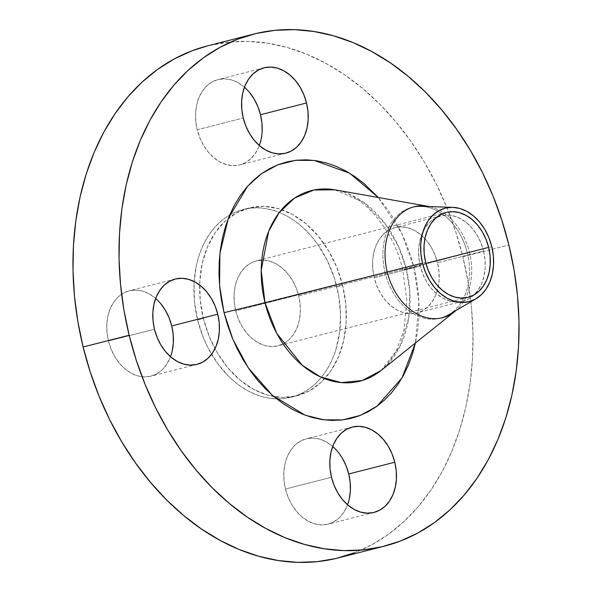 <?xml version="1.0" encoding="UTF-8"?>
<svg xmlns="http://www.w3.org/2000/svg" width="592" height="592" viewBox="0 0 592 592"><rect width="100%" height="100%" fill="white"/><g stroke="black" fill="none" stroke-linecap="round" stroke-linejoin="round"><path stroke-width="0.44" stroke-dasharray="2.96 2.22" d="M262.115 131.668L261.005 139.756L258.667 147.171L255.174 153.631L250.675 158.885L245.34 162.726L239.368 165.02L232.989 165.664L226.455 164.643L220.017 161.986L213.912 157.812L208.384 152.262L203.648 145.565L199.874 137.973L197.217 129.774L243.26 118.023L197.217 129.774A44.037 32.523 75.7 0 0 239.753 164.924A44.037 32.523 75.7 0 0 259.318 145.521M172.228 350.967L169.882 358.382L166.396 364.842L161.897 370.096L156.562 373.937L150.59 376.231L144.211 376.875L137.677 375.853L131.239 373.197L125.134 369.016L119.606 363.473L114.87 356.776L111.096 349.176L108.44 340.977L154.475 329.233L108.44 340.977A44.037 32.523 75.7 0 0 150.975 376.135A44.037 32.523 75.7 0 0 170.54 356.724M349.243 499.004L346.905 506.419L343.412 512.879L338.913 518.133L333.577 521.981L327.605 524.268L321.227 524.912L314.7 523.89L308.254 521.234L302.157 517.06L296.629 511.51L291.886 504.813L288.119 497.221L285.455 489.022L331.498 477.27L285.455 489.022A44.037 32.523 75.7 0 0 327.99 524.172A44.037 32.523 75.7 0 0 347.556 504.769M483.56 251.023A44.037 32.523 -104.3 0 1 462.811 301.21A44.037 32.523 -104.3 0 1 420.276 266.06L374.24 277.811A44.037 32.523 75.7 0 0 416.768 312.961A44.037 32.523 75.7 0 0 437.525 262.767L483.56 251.023L480.904 242.824L477.13 235.224L472.394 228.527L466.866 222.984L460.761 218.803L454.323 216.147L447.789 215.125L441.41 215.769L435.438 218.063L430.103 221.904L425.604 227.158L422.118 233.618L419.772 241.033L418.662 249.121L418.833 257.572L420.276 266.06L422.932 274.259L426.706 281.851L431.442 288.556L436.97 294.098L443.075 298.279L449.513 300.928L456.047 301.95L462.426 301.306L468.39 299.019L473.733 295.171L478.232 289.925L481.718 283.464L484.064 276.05L485.174 267.961L485.003 259.511L483.56 251.023L437.525 262.767L438.961 271.254L439.131 279.705L438.028 287.801L435.682 295.216L432.19 301.668L427.69 306.922L422.355 310.77L416.383 313.057L410.012 313.701L403.478 312.68L397.032 310.03L390.935 305.849L385.407 300.299L380.663 293.602L376.897 286.01L374.24 277.811L372.797 269.323L372.627 260.872L373.73 252.784L376.075 245.369L379.568 238.909L384.067 233.655L389.403 229.814L395.375 227.52L401.746 226.877L408.28 227.898L414.726 230.554L420.823 234.728L426.351 240.278L431.094 246.975L434.861 254.567L437.525 262.767A44.037 32.523 75.7 0 0 394.99 227.617A44.037 32.523 75.7 0 0 374.24 277.811L420.276 266.06A44.037 32.523 -104.3 0 1 441.025 215.865A44.037 32.523 -104.3 0 1 483.56 251.023M381.004 370.555L399.881 346.557L408.709 318.111L409.782 291.382L406.29 269.094L402.789 270.085L413.986 267.554L418.921 301.705L415.421 343.012L417.634 330.728L418.825 318.392L419.047 305.79L418.315 293.033L416.62 280.245L413.986 267.554L410.441 255.085L406.008 242.949L400.747 231.265L394.694 220.15L387.908 209.716L378.288 197.506L401.975 233.796L413.986 267.554L406.29 269.094A98.331 72.616 75.7 0 0 334.88 189.825C359.374 192.548 393.044 226.418 402.789 270.085L406.852 300.906L403.966 329.84L396.026 351.722L387.841 363.91L381.004 370.555A98.331 72.616 75.7 0 0 406.29 269.094L469.493 252.444A57.254 42.276 -104.3 0 1 455.973 310.511A57.254 42.276 -104.3 0 0 469.493 252.444L406.29 269.094L398.897 247.352L385.17 223.695L363.495 202.227L334.88 189.825M413.142 207.037A57.254 42.276 75.7 0 0 385.089 272.542L387.227 272.002L385.089 272.542A57.254 42.276 75.7 0 0 440.381 318.237A57.254 42.276 75.7 0 0 467.362 252.991A57.254 42.276 75.7 0 0 420.934 206.327M448.625 314.833A57.254 42.276 75.7 0 0 467.362 252.991L491.789 246.642L467.362 252.991A57.254 42.276 75.7 0 0 412.069 207.289A57.254 42.276 75.7 0 0 385.089 272.542L387.227 271.994L385.089 272.542A57.254 42.276 75.7 0 0 441.447 317.948M429.459 206.601A57.254 42.276 -104.3 0 1 469.493 252.444A57.254 42.276 -104.3 0 0 429.459 206.601M354.312 552.824L371.835 544.744L388.404 534.332L403.862 521.678L418.063 506.907L430.865 490.169L442.143 471.609L451.8 451.415L459.725 429.785L465.86 406.919L470.129 383.046L472.505 358.389L472.956 333.185L471.484 307.685L468.102 282.125L462.833 256.75L508.876 245.007L462.833 256.75A264.239 195.131 75.7 0 0 207.637 45.843M197.61 319.887L203.367 318.422A96.888 71.551 -104.3 0 1 199.667 285.033A96.888 71.551 -104.3 0 1 228.327 218.411A96.888 71.551 -104.3 0 1 249.025 207.992A96.888 71.551 -104.3 0 1 342.598 285.329L336.841 286.802A96.888 71.551 75.7 0 0 243.268 209.464A96.888 71.551 75.7 0 0 197.61 319.887L203.456 337.928L207.318 346.49L216.724 362.289L228.075 375.824L234.343 381.574L240.929 386.569L247.767 390.764L254.789 394.124L261.938 396.603L269.131 398.187L276.309 398.853L283.405 398.601L290.339 397.432L297.051 395.36L303.474 392.4L309.549 388.581L315.218 383.942L320.42 378.525L325.119 372.383L329.256 365.582L332.793 358.175L335.701 350.242L339.512 333.104L340.548 314.826L338.772 296.104L334.236 277.655L327.132 260.199L317.726 244.4L312.265 237.311L306.375 230.865L300.107 225.115L293.521 220.113L286.683 215.917L279.661 212.565L272.512 210.086L265.32 208.502L258.142 207.836L251.052 208.088L244.119 209.257L237.407 211.329L230.976 214.289L224.901 218.108L219.232 222.747L214.03 228.164L209.339 234.306L205.202 241.107L201.657 248.514L198.749 256.44L196.507 264.824L194.065 282.621L194.442 301.217L197.61 319.887A96.888 71.551 75.7 0 0 291.183 397.225A96.888 71.551 75.7 0 0 336.841 286.802L342.598 285.329A96.888 71.551 -104.3 0 1 296.94 395.752A96.888 71.551 -104.3 0 1 214.985 348.703A96.888 71.551 -104.3 0 1 203.367 318.422L197.61 319.887M298.716 295.859L425.907 263.396L298.716 295.859A43.83 32.368 75.7 0 0 256.388 260.872A43.83 32.368 75.7 0 0 235.734 310.83A43.83 32.368 75.7 0 0 278.062 345.809A43.83 32.368 75.7 0 0 298.716 295.859L300.151 304.31L300.322 312.717L299.219 320.768L296.888 328.146L293.41 334.576L288.933 339.801L283.62 343.626L277.678 345.906L271.336 346.549L264.831 345.528L258.423 342.894L252.347 338.735L246.849 333.215L242.135 326.547L238.376 318.984L235.734 310.83L425.648 262.36L235.734 310.83L234.299 302.379L234.129 293.972L235.231 285.921L237.57 278.536L241.04 272.113L245.517 266.888L250.83 263.063L256.773 260.783L263.114 260.14L269.619 261.153L276.027 263.795L282.103 267.954L287.601 273.474L292.322 280.142L296.074 287.697L298.716 295.859M338.321 557.908A264.239 195.131 75.7 0 0 462.833 256.75L455.744 231.82L446.893 207.563L436.363 184.208L424.264 161.986L410.707 141.118L395.826 121.797L379.753 104.207L362.659 88.519L344.699 74.888L326.051 63.448L306.893 54.301L287.401 47.538L267.776 43.223L248.203 41.396L228.867 42.084L207.733 45.813M244.444 87.231A44.037 32.523 75.7 0 0 217.967 79.58A44.037 32.523 75.7 0 0 197.217 129.774L195.774 121.286L195.604 112.835L196.714 104.74L199.06 97.325L202.545 90.872L207.045 85.618L212.387 81.77L218.359 79.483L224.731 78.84L231.265 79.861L237.703 82.51L243.808 86.691L249.336 92.241M155.666 298.442A44.037 32.523 75.7 0 0 129.189 290.79A44.037 32.523 75.7 0 0 108.44 340.977L106.997 332.489L106.826 324.039L107.936 315.95L110.282 308.536L113.768 302.075L118.267 296.829L123.61 292.981L129.574 290.694L135.953 290.05L142.487 291.072L148.925 293.721L155.03 297.902L160.558 303.444M332.682 446.479A44.037 32.523 75.7 0 0 306.212 438.827A44.037 32.523 75.7 0 0 285.455 489.022L284.019 480.534L283.849 472.083L284.952 463.995L287.298 456.573L290.783 450.12L295.29 444.866L300.625 441.018L306.597 438.731L312.968 438.087L319.502 439.109L325.948 441.758L332.045 445.939L337.573 451.489L342.317 458.186M342.598 285.329L345.765 304.007L346.142 322.596L343.7 340.393L338.55 356.71L330.869 370.918L320.975 382.469L309.231 390.927L296.089 395.967L282.066 397.38L267.695 395.13L253.524 389.299L240.1 380.101L227.942 367.906L217.508 353.165L209.213 336.456L203.367 318.422L200.2 299.744L199.822 281.156L202.257 263.359L207.415 247.042L215.088 232.834L224.99 221.282L236.733 212.824L249.868 207.785L263.899 206.364L278.27 208.613L292.441 214.452L305.864 223.643L318.022 235.845L328.449 250.586L336.744 267.295L342.598 285.329M285.788 153.173L239.753 164.924M197.01 364.383L150.975 376.135M374.033 512.42L327.99 524.172M462.811 301.21L416.768 312.961M442.52 317.697L440.381 318.237M243.268 209.464L249.025 207.992M467.976 297.347L278.062 345.809M446.294 212.41L256.388 260.872M291.183 397.225L296.94 395.752M414.2 206.749L412.069 207.289M441.025 215.865L394.99 227.617M352.247 427.076L306.212 438.827M175.232 279.039L129.189 290.79M264.01 67.828L217.967 79.58"/><path stroke-width="0.89" d="M306.545 102.978A44.037 32.523 -104.3 0 1 285.788 153.173A44.037 32.523 -104.3 0 1 243.26 118.023L245.917 126.222L249.683 133.814L254.427 140.511L259.955 146.061L266.052 150.242L272.498 152.891L279.032 153.913L285.403 153.269L291.375 150.982L296.71 147.134L301.217 141.88L304.702 135.427L307.048 128.005L308.151 119.917L307.981 111.466L306.545 102.978L303.881 94.779L300.114 87.187L295.371 80.49L289.843 74.94L283.746 70.766L277.3 68.11L270.773 67.088L264.395 67.732L258.423 70.019L253.087 73.867L248.588 79.121L245.095 85.581L242.757 92.996L241.647 101.084L241.817 109.535L243.26 118.023A44.037 32.523 -104.3 0 1 264.01 67.828A44.037 32.523 -104.3 0 1 306.545 102.978L260.502 114.73L306.545 102.978M259.318 145.521A44.037 32.523 75.7 0 0 260.502 114.73L261.945 123.217L262.115 131.668M217.76 314.189A44.037 32.523 -104.3 0 1 197.01 364.383A44.037 32.523 -104.3 0 1 154.475 329.233L157.139 337.433L160.906 345.025L165.649 351.722L171.177 357.272L177.274 361.446L183.72 364.102L190.254 365.123L196.625 364.48L202.597 362.186L207.933 358.345L212.432 353.091L215.925 346.631L218.27 339.216L219.373 331.128L219.203 322.677L217.76 314.189L215.103 305.99L211.337 298.398L206.593 291.701L201.065 286.151L194.968 281.97L188.522 279.32L181.988 278.299L175.617 278.943L169.645 281.23L164.31 285.078L159.81 290.332L156.318 296.784L153.972 304.199L152.869 312.295L153.039 320.746L154.475 329.233A44.037 32.523 -104.3 0 1 175.232 279.039A44.037 32.523 -104.3 0 1 217.76 314.189L171.724 325.94L217.76 314.189M170.54 356.724A44.037 32.523 75.7 0 0 171.724 325.94L173.167 334.428L173.338 342.879L172.228 350.967M394.783 462.226A44.037 32.523 -104.3 0 1 374.033 512.42A44.037 32.523 -104.3 0 1 331.498 477.27L334.154 485.47L337.928 493.062L342.664 499.759L348.192 505.309L354.297 509.49L360.735 512.139L367.269 513.16L373.641 512.517L379.613 510.23L384.955 506.382L389.455 501.128L392.94 494.675L395.286 487.26L396.396 479.165L396.226 470.714L394.783 462.226L392.126 454.027L388.352 446.435L383.616 439.738L378.088 434.188L371.983 430.014L365.545 427.357L359.011 426.336L352.632 426.98L346.66 429.274L341.325 433.115L336.826 438.369L333.333 444.829L330.995 452.244L329.885 460.332L330.055 468.783L331.498 477.27A44.037 32.523 -104.3 0 1 352.247 427.076A44.037 32.523 -104.3 0 1 394.783 462.226L348.74 473.977L394.783 462.226M347.556 504.769A44.037 32.523 75.7 0 0 348.74 473.977L350.183 482.465L350.353 490.916L349.243 499.004M415.421 343.012L402.005 377.94L376.941 406.267L360.535 415.325L342.457 419.928L323.669 419.802L305.198 415.192L272.49 395.426L248.3 367.898L232.767 339.09L224.05 312.694L264.987 302.675L276.804 333.474L302.12 365.16L320.427 376.889L341.236 382.595L362.297 380.508L381.004 370.555L454.774 311.518A57.254 42.276 -104.3 0 1 387.227 271.994L422.481 263.114A48.233 35.616 -104.3 0 1 452.68 207.333A48.233 35.616 -104.3 0 1 491.789 246.642A48.233 35.616 -104.3 0 1 476.005 298.745A48.233 35.616 -104.3 0 1 422.481 263.114L387.227 272.002A57.254 42.276 -104.3 0 1 427.92 206.29A57.254 42.276 -104.3 0 1 429.459 206.601A57.254 42.276 -104.3 0 0 414.2 206.749A57.254 42.276 -104.3 0 0 387.227 271.994L264.987 302.675L387.227 271.994A57.254 42.276 -104.3 0 0 442.52 317.697A57.254 42.276 -104.3 0 0 455.973 310.511A57.254 42.276 -104.3 0 1 454.774 311.518M452.68 207.333L420.934 206.327A57.254 42.276 75.7 0 0 413.142 207.037M415.495 342.672L412.432 354.105L408.465 364.931L403.64 375.025L397.994 384.312L391.593 392.688L384.489 400.074L376.756 406.401L368.468 411.61L359.707 415.651L350.545 418.485L341.088 420.076L331.416 420.416L321.619 419.506L311.806 417.345L302.053 413.963L292.47 409.39L283.146 403.663L274.163 396.847L265.608 389.003L257.572 380.205L250.127 370.54L243.349 360.099L237.296 348.984L232.027 337.299L227.602 325.171L224.05 312.694L219.58 285.61L219.921 253.398L228.327 218.411L247.634 186.214L261.553 173.656L277.84 164.791L295.756 160.306L314.352 160.447L349.768 173.278L378.288 197.506L363.88 183.402L354.897 176.586L345.565 170.859L335.982 166.285L326.236 162.904L316.417 160.743L306.626 159.833L296.955 160.173L287.49 161.771L278.336 164.598L269.567 168.639L261.279 173.848L253.546 180.175L246.45 187.56L240.041 195.937L234.402 205.224L229.578 215.325L225.611 226.144L222.54 237.577L220.402 249.521L219.218 261.856L218.988 274.466L219.728 287.224L221.415 300.003L224.05 312.694L264.987 302.675L261.205 270.366L268.672 231.265L279.15 212.669L294.572 198.076L313.871 190.017L334.88 189.825A98.331 72.616 75.7 0 0 264.987 302.675A98.331 72.616 75.7 0 0 381.004 370.555M253.679 34.092L207.637 45.843A264.239 195.131 75.7 0 0 83.124 346.993L129.167 335.25A264.239 195.131 -104.3 0 1 253.679 34.092A264.239 195.131 -104.3 0 1 508.876 245.007A264.239 195.131 -104.3 0 1 384.363 546.157A264.239 195.131 -104.3 0 1 129.167 335.25L83.124 346.993L90.221 371.931L99.071 396.189L109.594 419.543L121.7 441.758L135.257 462.633L150.139 481.955L166.204 499.544L183.298 515.225L201.258 528.856L219.906 540.304L239.072 549.45L258.556 556.214L278.181 560.528L297.761 562.356L317.097 561.667L336.012 558.478L354.312 552.824M488.629 247.389A43.83 32.368 -104.3 0 1 467.976 297.347A43.83 32.368 -104.3 0 1 425.648 262.36A43.83 32.368 -104.3 0 1 446.294 212.41A43.83 32.368 -104.3 0 1 488.629 247.389L425.907 263.396L488.629 247.389L485.98 239.235L482.228 231.672L477.515 225.004L472.009 219.491L465.941 215.333L459.525 212.691L453.028 211.67L446.679 212.313L440.737 214.593L435.423 218.418L430.946 223.643L427.476 230.073L425.145 237.451L424.042 245.502L424.212 253.916L425.648 262.36L428.29 270.522L432.042 278.077L436.763 284.745L442.261 290.265L448.336 294.424L454.745 297.066L461.242 298.079L467.591 297.436L473.533 295.164L478.847 291.338L483.324 286.106L486.794 279.683L489.125 272.298L490.228 264.247L490.058 255.84L488.629 247.389M207.733 45.813L191.645 50.927L174.122 59L157.553 69.419L142.095 82.066L127.894 96.836L115.1 113.583L103.815 132.142L94.165 152.336L86.24 173.967L80.105 196.833L75.835 220.705L73.46 245.362L73.001 270.566L74.481 296.067L77.863 321.626L83.124 346.993A264.239 195.131 75.7 0 0 338.321 557.908L384.363 546.157M249.336 92.241L254.072 98.938L257.846 106.53L260.502 114.73A44.037 32.523 75.7 0 0 244.444 87.231M160.558 303.444L165.294 310.149L169.068 317.741L171.724 325.94A44.037 32.523 75.7 0 0 155.666 298.442M342.317 458.186L346.083 465.778L348.74 473.977A44.037 32.523 75.7 0 0 332.682 446.479M508.876 245.007L514.137 270.374L517.519 295.933L518.999 321.434L518.54 346.638L516.165 371.295L511.895 395.167L505.76 418.033L497.835 439.664L488.185 459.858L476.9 478.417L464.106 495.164L449.905 509.934L434.447 522.581L417.878 533L400.355 541.073L382.047 546.734L363.133 549.916L343.797 550.604L324.224 548.777L304.599 544.462L285.107 537.699L265.949 528.552L247.301 517.112L229.341 503.481L212.247 487.793L196.174 470.203L181.293 450.882L167.736 430.014L155.637 407.792L145.107 384.437L136.256 360.18L129.167 335.25L123.898 309.875L120.516 284.315L119.044 258.815L119.495 233.611L121.871 208.954L126.14 185.081L132.275 162.215L140.2 140.585L149.857 120.391L161.135 101.831L173.937 85.093L188.138 70.322L203.596 57.668L220.165 47.256L237.688 39.176L255.988 33.522L274.903 30.333L294.239 29.644L313.819 31.472L333.444 35.786L352.928 42.55L372.094 51.696L390.742 63.144L408.702 76.775L425.796 92.456L441.861 110.045L456.743 129.367L470.3 150.242L482.406 172.457L492.929 195.811L501.779 220.069L508.876 245.007M441.447 317.948A57.254 42.276 75.7 0 0 448.625 314.833L476.005 298.745M491.789 246.642L493.365 255.936L493.558 265.194L492.344 274.052L489.776 282.169L485.958 289.244L481.03 295.001L475.184 299.212L468.642 301.713L461.656 302.423L454.501 301.298L447.448 298.398L440.766 293.817L434.713 287.749L429.518 280.408L425.389 272.091L422.481 263.114L420.905 253.82L420.72 244.563L421.926 235.705L424.494 227.58L428.319 220.505L433.248 214.755L439.094 210.545L445.628 208.036L452.614 207.333L459.769 208.451L466.822 211.359L473.504 215.932L479.557 222.007L484.752 229.341L488.881 237.658L491.789 246.642M334.88 189.825L427.92 206.29"/></g></svg>
